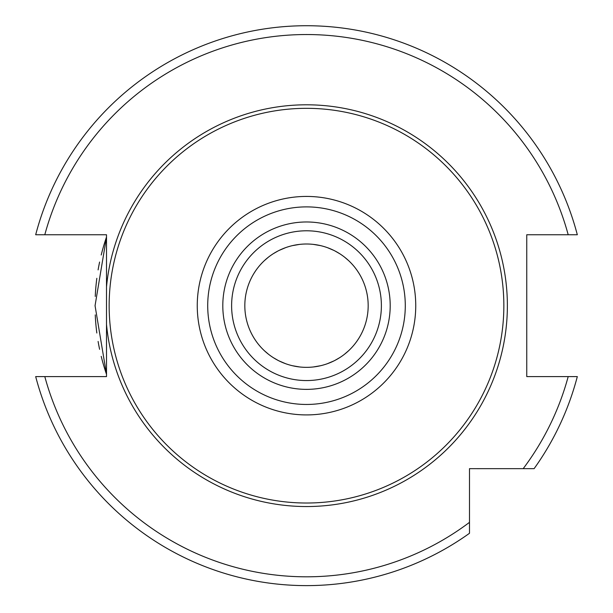 <?xml version="1.0" encoding="UTF-8"?>
<svg xmlns="http://www.w3.org/2000/svg" width="613" height="613" viewBox="0 0 613 613"><rect width="100%" height="100%" fill="white"/><g stroke="black" fill="none" stroke-linecap="round" stroke-linejoin="round"><path stroke-width="0.92" d="M523.18 468.661A271.138 271.138 0 0 0 568.197 376.597L577.316 376.597A279.949 279.949 0 0 1 534.107 468.661L469.489 468.661L469.489 472.079M469.489 475.512L469.497 478.929M479.757 468.669L474.286 468.661M530.145 234.748L526.759 234.748L526.759 376.597L530.145 376.597M526.759 234.748L577.316 234.748A279.949 279.949 0 0 0 35.684 234.748L106.509 234.748L106.509 374.321L95.053 305.672L106.509 237.024A211.447 211.447 0 0 0 101.214 255A211.447 211.447 0 0 1 106.509 237.024M106.509 286.884L106.509 324.469A200.872 200.872 0 0 0 306.5 506.545A200.872 200.872 0 0 0 507.372 305.672A200.872 200.872 0 0 0 306.5 104.8A200.872 200.872 0 0 0 106.509 286.884M469.489 533.279L469.489 522.353L469.489 533.279A279.949 279.949 0 0 1 35.684 376.597L106.509 376.597L106.509 324.469M568.197 376.597L526.759 376.597M44.803 376.597A271.138 271.138 0 0 0 469.489 522.353L469.489 468.661M306.5 108.325A197.348 197.348 0 0 1 503.848 305.672A197.348 197.348 0 0 1 306.5 503.02A197.348 197.348 0 0 1 109.152 305.672A197.348 197.348 0 0 1 306.5 108.325M306.5 380.558A74.886 74.886 0 0 0 381.386 305.672A74.886 74.886 0 0 0 306.5 230.787A74.886 74.886 0 0 0 231.614 305.672A74.886 74.886 0 0 0 306.5 380.558A74.886 74.886 0 0 1 231.614 305.672A74.886 74.886 0 0 1 306.5 230.787M306.5 244.005A61.675 61.675 0 0 0 244.825 305.672A61.675 61.675 0 0 0 306.5 367.348A61.675 61.675 0 0 0 368.175 305.672A61.675 61.675 0 0 0 306.5 244.005M313.366 366.965L320.507 365.731M327.426 363.685L333.893 360.927M334.997 360.367L339.648 357.678M344.537 354.214L348.552 350.789M354.046 344.95L354.46 344.445M357.402 340.491L358.643 338.598M358.72 338.483L359.609 337.027M359.601 274.317L358.72 272.862M358.643 272.747L357.402 270.854M354.467 266.908L354.046 266.394M348.552 260.563L344.544 257.131M339.656 253.675L334.997 250.978M333.901 250.418L327.434 247.66M320.507 245.614L313.366 244.388M299.604 244.388L292.47 245.621M285.566 247.667L279.107 250.418M277.865 251.054L273.367 253.659M268.479 257.115L264.471 260.54M258.993 266.349L258.563 266.877M255.621 270.816L254.372 272.724M254.234 272.938L253.399 274.31M253.399 337.043L254.234 338.414M254.372 338.629L255.629 340.537M258.556 344.46L258.993 345.004M264.471 350.805L268.479 354.23M273.36 357.685L277.865 360.291M279.107 360.927L285.558 363.685M292.47 365.731L299.604 366.957M99.605 262.035A211.447 211.447 0 0 0 98.103 269.881A211.447 211.447 0 0 1 99.605 262.035M96.831 278.325A211.447 211.447 0 0 0 95.253 296.439A211.447 211.447 0 0 1 96.831 278.325M95.253 314.898A211.447 211.447 0 0 0 96.831 333.012A211.447 211.447 0 0 1 95.253 314.898M98.103 341.456A211.447 211.447 0 0 0 99.605 349.303A211.447 211.447 0 0 1 98.103 341.456M101.214 356.345A211.447 211.447 0 0 0 106.509 374.321A211.447 211.447 0 0 1 101.214 356.345M534.107 468.661L502.085 468.661M568.197 234.748A271.138 271.138 0 0 0 44.803 234.748M306.5 196.428A109.244 109.244 0 0 0 197.256 305.672A109.244 109.244 0 0 0 306.5 414.917A109.244 109.244 0 0 0 415.744 305.672A109.244 109.244 0 0 0 306.5 196.428M306.5 206.887A98.785 98.785 0 0 0 207.715 305.672A98.785 98.785 0 0 0 306.5 404.457A98.785 98.785 0 0 0 405.285 305.672A98.785 98.785 0 0 0 306.5 206.887M306.5 389.37A83.697 83.697 0 0 0 390.197 305.672A83.697 83.697 0 0 0 306.5 221.975A83.697 83.697 0 0 0 222.803 305.672A83.697 83.697 0 0 0 306.5 389.37"/></g></svg>

